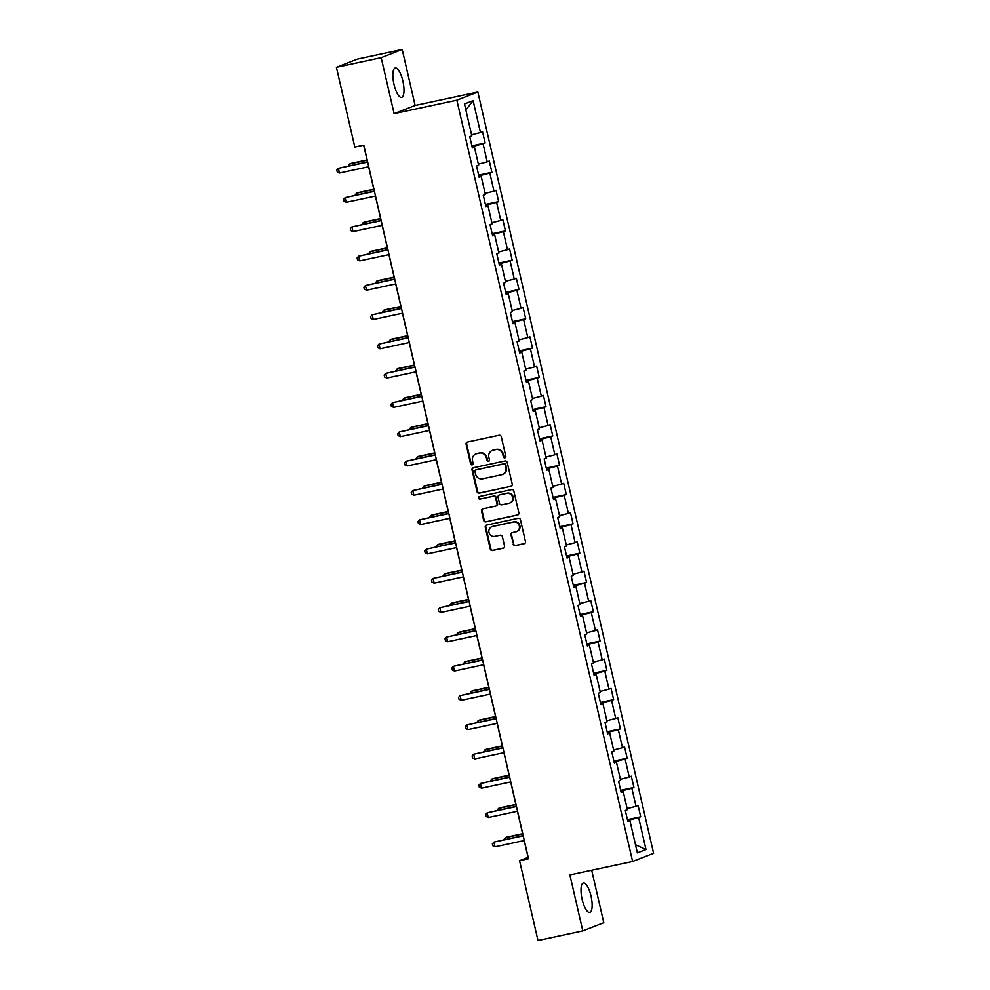 <?xml version="1.0" encoding="UTF-8"?>
<svg xmlns="http://www.w3.org/2000/svg" width="990" height="990" viewBox="0 0 990 990"><rect width="100%" height="100%" fill="white"/><g stroke="black" fill="none" stroke-linecap="round" stroke-linejoin="round"><path stroke-width="1.49" d="M504.863 457.85A1.324 1.262 -111.3 0 0 505.803 456.291L501.274 436.714A1.893 1.794 -111.3 0 0 499.096 435.241L467.429 442.035A1.893 1.794 -111.3 0 0 466.092 444.25L470.609 463.84A1.324 1.262 -111.3 0 0 472.329 464.805A1.324 1.262 -111.3 0 0 473.071 463.308L472.49 460.771A6.064 5.754 -111.3 0 1 476.759 453.668L479.395 453.098A6.064 5.754 -111.3 0 1 486.387 457.788L486.969 460.325A1.324 1.262 -111.3 0 0 488.689 461.303A1.324 1.262 -111.3 0 0 489.444 459.805L488.85 457.269A6.064 5.754 -111.3 0 1 493.119 450.165L495.755 449.596A6.064 5.754 -111.3 0 1 502.747 454.286L503.341 456.823A1.324 1.262 -111.3 0 0 504.863 457.85M591.005 895.975A15.048 4.69 77.9 0 0 583.419 882.981A15.048 4.69 77.9 0 0 582.145 899.427A15.048 4.69 77.9 0 0 589.731 912.421A15.048 4.69 77.9 0 0 591.005 895.975M402.843 80.97A15.048 4.69 77.9 0 0 395.257 67.976A15.048 4.69 77.9 0 0 393.995 84.41A15.048 4.69 77.9 0 0 401.569 97.404A15.048 4.69 77.9 0 0 402.843 80.97M513.067 544.154A1.893 1.794 -111.3 0 0 515.258 545.626L524.143 543.72A1.893 1.794 -111.3 0 0 525.467 541.493L520.455 519.75A1.893 1.794 -111.3 0 0 518.265 518.277L486.597 525.071A1.893 1.794 -111.3 0 0 485.261 527.286L490.285 549.042A1.893 1.794 -111.3 0 0 492.463 550.514L503.205 548.212A1.893 1.794 -111.3 0 0 504.529 545.985L502.388 536.679A1.893 1.794 -111.3 0 0 500.197 535.206L494.876 536.357A5.061 4.801 -111.3 0 1 491.906 526.705A5.061 4.801 -111.3 0 1 492.599 526.494L513.451 522.027A5.061 4.801 -111.3 0 1 516.421 531.679A5.061 4.801 -111.3 0 1 515.728 531.878L512.251 532.632A1.893 1.794 -111.3 0 0 510.914 534.847L513.637 543.931A1.893 1.794 -111.3 0 0 515.815 545.403L524.675 543.51M569.881 874.937L582.801 930.897L537.991 940.5L519.564 860.694L528.524 858.763L363.775 145.171L354.816 147.089L336.39 67.283L381.2 57.668L394.119 113.627L456.848 100.188L632.61 861.486L569.881 874.937M510.902 486.387A1.893 1.794 -111.3 0 0 512.238 484.172L507.214 462.417A1.893 1.794 -111.3 0 0 505.036 460.956L473.356 467.75A1.893 1.794 -111.3 0 0 472.032 469.965L477.044 491.721A1.893 1.794 -111.3 0 0 479.234 493.181L511.409 486.201M513.835 491.089L518.859 512.832A1.893 1.794 -111.3 0 1 517.523 515.06L485.855 521.841A1.893 1.794 -111.3 0 1 483.664 520.381L481.511 511.075A1.893 1.794 -111.3 0 1 482.848 508.848L495.693 506.1A1.893 1.794 -111.3 0 0 497.029 503.873L495.606 497.698A1.893 1.794 -111.3 0 0 493.416 496.238L480.051 499.096A1.324 1.262 -111.3 0 1 479.271 496.572A1.324 1.262 -111.3 0 1 479.445 496.522L511.644 489.617A1.893 1.794 -111.3 0 1 513.835 491.089M456.848 100.188L477.848 92.008L653.61 853.306L632.61 861.486M627.437 819.633L640.703 816.787L638.092 805.526L636.026 806.33L631.868 788.3L633.934 787.495L631.335 776.222L629.256 777.039L625.098 759.008L627.165 758.204L624.566 746.93L622.5 747.735L618.329 729.717L620.408 728.9L617.81 717.639L615.731 718.443L611.572 700.413L613.639 699.608L611.04 688.347L608.974 689.151L604.803 671.121L606.882 670.317L604.284 659.043L602.205 659.847L598.047 641.829L600.113 641.025L597.514 629.751L595.448 630.556L591.278 612.525L593.357 611.721L590.758 600.46L588.679 601.264L584.521 583.234L586.587 582.429L583.989 571.156L581.922 571.972L577.752 553.942L579.831 553.138L577.232 541.864L575.153 542.668L570.995 524.65L573.062 523.834L570.463 512.572L568.396 513.377L564.226 495.346L566.305 494.542L563.694 483.281L561.627 484.085L557.469 466.055L559.536 465.25L556.937 453.977L554.87 454.781L550.7 436.763L552.779 435.959L550.168 424.685L548.101 425.49L543.943 407.459L546.01 406.655L543.411 395.394L541.332 396.198L537.174 378.168L539.253 377.363L536.642 366.09L534.575 366.906L530.417 348.876L532.484 348.072L529.885 336.798L527.806 337.602L523.648 319.584L525.715 318.768L523.116 307.506L521.049 308.311L516.891 290.28L518.958 289.476L516.359 278.215L514.28 279.019L510.122 260.989L512.189 260.184L509.59 248.911L507.524 249.715L503.353 231.697L505.432 230.893L502.833 219.619L500.754 220.424L496.596 202.393L498.663 201.589L496.064 190.328L493.998 191.132L489.827 173.101L491.906 172.297L489.308 161.024L487.229 161.84L483.071 143.81L485.137 143.006L482.538 131.732L480.472 132.536L473.096 100.621L464.471 103.975L471.846 135.902L469.767 136.707L472.366 147.968L474.445 147.163L472.255 147.46M640.703 816.787L638.624 817.591L646 849.519L637.374 852.873L629.999 820.957L627.932 821.762L625.321 810.488L627.4 809.684L623.23 791.654L621.163 792.47L618.564 781.197L620.631 780.392L616.473 762.362L614.394 763.166L611.795 751.905L613.874 751.101L609.704 733.07L607.637 733.875L605.038 722.601L607.105 721.797L602.947 703.779L600.868 704.583L598.269 693.309L600.348 692.505L596.178 674.475L594.111 675.279L591.513 664.018L593.579 663.213L589.421 645.183L587.342 645.987L584.744 634.726L586.822 633.909L582.652 615.891L580.586 616.696L577.987 605.422L580.053 604.618L575.895 586.587L573.816 587.404L571.218 576.13L573.284 575.326L569.126 557.296L567.06 558.1L564.461 546.839L566.528 546.034L562.37 528.004L560.291 528.808L557.692 517.535L559.758 516.731L555.6 498.713L553.534 499.517L550.923 488.243L553.002 487.439L548.844 469.409L546.765 470.213L544.166 458.952L546.232 458.147L542.075 440.117L540.008 440.921L537.397 429.66L539.476 428.843L535.305 410.825L533.239 411.63L530.64 400.356L532.707 399.552L528.549 381.521L526.482 382.338L523.871 371.064L525.95 370.26L521.779 352.23L519.713 353.034L517.114 341.773L519.181 340.968L515.023 322.938L512.944 323.742L510.345 312.469L512.424 311.664L508.254 293.646L506.187 294.451L503.588 283.177L505.655 282.373L501.497 264.342L499.418 265.147L496.819 253.886L498.898 253.081L494.728 235.051L492.661 235.855L490.062 224.594L492.129 223.777L487.971 205.759L485.892 206.564L483.293 195.29L485.372 194.486L481.202 176.455L479.135 177.26L476.536 165.998L478.603 165.194L474.445 147.163M622.661 791.74L622.425 790.725L620.841 791.06M627.153 808.607L636.026 806.33M622.425 790.725L631.868 788.3M623.23 791.654L621.039 791.951M615.891 762.436L615.656 761.421L614.072 761.768M620.384 779.316L629.256 777.039M615.656 761.421L625.098 759.008M616.473 762.362L614.283 762.659M609.135 733.145L608.9 732.13L607.316 732.476M613.627 750.012L622.5 747.735M608.9 732.13L618.329 729.717M609.704 733.07L607.514 733.355M602.365 703.853L602.13 702.838L600.546 703.172M606.858 720.72L615.731 718.443M602.13 702.838L611.572 700.413M602.947 703.779L600.757 704.063M595.609 674.549L595.374 673.547L593.79 673.881M600.089 691.428L608.974 689.151M595.374 673.547L604.803 671.121M596.178 674.475L593.988 674.772M588.84 645.257L588.605 644.243L587.021 644.589M593.332 662.124L602.205 659.847M588.605 644.243L598.047 641.829M589.421 645.183L587.231 645.48M582.071 615.966L581.848 614.951L580.264 615.285M586.563 632.833L595.448 630.556M581.848 614.951L591.278 612.525M582.652 615.891L580.462 616.176M575.314 586.674L575.079 585.659L573.495 585.993M579.806 603.541L588.679 601.264M575.079 585.659L584.521 583.234M575.895 586.587L573.705 586.884M568.545 557.37L568.31 556.355L566.738 556.702M573.037 574.25L581.922 571.972M568.31 556.355L577.752 553.942M569.126 557.296L566.936 557.593M561.788 528.078L561.553 527.064L559.969 527.41M566.28 544.946L575.153 542.668M561.553 527.064L570.995 524.65M562.37 528.004L560.179 528.289M555.019 498.787L554.784 497.772L553.212 498.106M559.511 515.654L568.396 513.377M554.784 497.772L564.226 495.346M555.6 498.713L553.41 498.997M548.262 469.483L548.027 468.48L546.443 468.815M552.754 486.362L561.627 484.085M548.027 468.48L557.469 466.055M548.844 469.409L546.653 469.706M541.493 440.191L541.258 439.176L539.674 439.523M545.985 457.058L554.87 454.781M541.258 439.176L550.7 436.763M542.075 440.117L539.884 440.414M534.736 410.9L534.501 409.885L532.917 410.219M539.228 427.767L548.101 425.49M534.501 409.885L543.943 407.459M535.305 410.825L533.127 411.11M527.967 381.608L527.732 380.593L526.148 380.927M532.459 398.475L541.332 396.198M527.732 380.593L537.174 378.168M528.549 381.521L526.358 381.818M521.21 352.304L520.975 351.289L519.391 351.636M525.702 369.183L534.575 366.906M520.975 351.289L530.417 348.876M521.779 352.23L519.589 352.527M514.441 323.012L514.206 321.998L512.622 322.344M518.933 339.879L527.806 337.602M514.206 321.998L523.648 319.584M515.023 322.938L512.832 323.223M507.684 293.721L507.449 292.706L505.865 293.04M512.177 310.588L521.049 308.311M507.449 292.706L516.891 290.28M508.254 293.646L506.063 293.931M500.915 264.417L500.68 263.414L499.096 263.748M505.407 281.296L514.28 279.019M500.68 263.414L510.122 260.989M501.497 264.342L499.307 264.639M494.159 235.125L493.923 234.11L492.339 234.457M498.638 251.992L507.524 249.715M493.923 234.11L503.353 231.697M494.728 235.051L492.537 235.348M487.389 205.833L487.154 204.819L485.57 205.153M491.882 222.701L500.754 220.424M487.154 204.819L496.596 202.393M487.971 205.759L485.781 206.044M480.62 176.542L480.397 175.527L478.814 175.861M485.112 193.409L493.998 191.132M480.397 175.527L489.827 173.101M481.202 176.455L479.012 176.752M473.864 147.238L473.628 146.223L472.044 146.57M478.356 164.117L487.229 161.84M473.628 146.223L483.071 143.81M471.587 134.813L480.472 132.536M465.857 109.952L473.096 100.621M394.119 113.627L415.119 105.46L402.2 49.5L381.2 57.668M402.2 49.5L357.39 59.103L336.39 67.283M582.801 930.897L603.801 922.717L591.686 870.26M415.119 105.46L477.848 92.008M524.193 840.547L528.078 857.377L519.564 860.694M363.652 145.196L367.5 161.828M368.639 166.766L374.257 191.132M375.396 196.057L381.026 220.424M382.165 225.349L387.783 249.715M388.921 254.653L394.552 279.007M395.691 283.944L401.309 308.311M402.447 313.236L408.078 337.602M409.216 342.528L414.835 366.894M415.973 371.832L421.604 396.198M422.742 401.123L428.361 425.49M429.499 430.415L435.13 454.781M436.268 459.719L441.887 484.073M443.025 489.011L448.656 513.377M449.794 518.302L455.412 542.668M456.551 547.594L462.182 571.96M463.32 576.898L468.951 601.264M470.077 606.189L475.707 630.556M476.846 635.481L482.476 659.847M483.615 664.785L489.233 689.139M490.372 694.077L496.002 718.443M497.141 723.368L502.759 747.735M503.898 752.66L509.528 777.026M510.667 781.964L516.285 806.33M517.423 811.255L523.054 835.622M629.417 821.032L629.182 820.017L627.598 820.351M635.493 844.73L646 849.519M629.182 820.017L638.624 817.591M629.999 820.957L627.808 821.242M471.884 145.839L485.137 143.006M478.64 175.143L491.906 172.297M485.409 204.435L498.663 201.589M492.166 233.727L505.432 230.893M498.935 263.031L512.189 260.184M505.692 292.322L518.958 289.476M512.461 321.614L525.715 318.768M519.218 350.906L532.484 348.072M525.987 380.21L539.253 377.363M532.744 409.501L546.01 406.655M539.513 438.793L552.779 435.959M546.27 468.097L559.536 465.25M553.039 497.388L566.305 494.542M559.808 526.68L573.062 523.834M566.565 555.972L579.831 553.138M573.334 585.276L586.587 582.429M580.091 614.567L593.357 611.721M586.86 643.859L600.113 641.025M593.616 673.163L606.882 670.317M600.386 702.455L613.639 699.608M607.142 731.746L620.408 728.9M613.911 761.038L627.165 758.204M620.668 790.342L633.934 787.495M505.321 457.64A1.324 1.262 -111.3 0 1 503.91 456.6L503.316 454.064A6.064 5.754 -111.3 0 0 496.324 449.373L495.755 449.596M492.29 450.413L492.847 450.19A6.064 5.754 -111.3 0 1 493.688 449.943L496.324 449.373M475.918 453.915L476.487 453.692A6.064 5.754 -111.3 0 1 477.329 453.445L479.964 452.875A6.064 5.754 -111.3 0 1 486.956 457.578L487.538 460.103A1.324 1.262 -111.3 0 0 488.961 461.154M467.453 442.023A1.893 1.794 -111.3 0 0 466.661 444.027L471.178 463.617A1.324 1.262 -111.3 0 0 472.589 464.657M473.393 467.738A1.893 1.794 -111.3 0 0 472.589 469.743L477.613 491.498A1.893 1.794 -111.3 0 0 479.804 492.958L511.434 486.177M505.222 464.978A1.324 1.262 -111.3 0 0 503.687 463.951L475.893 469.916A1.324 1.262 -111.3 0 0 474.953 471.463L475.571 474.136A6.064 5.754 -111.3 0 0 482.563 478.826L501.571 474.755A6.064 5.754 -111.3 0 0 505.841 467.651L505.791 464.756A1.324 1.262 -111.3 0 0 504.257 463.728L503.687 463.951M476.103 469.829A1.324 1.262 -111.3 0 1 476.462 469.693L504.257 463.728M502.4 474.507L502.97 474.284A6.064 5.754 -111.3 0 0 506.41 467.429L505.841 467.651M505.791 464.756L506.41 467.429M518.055 514.837L485.855 521.841M482.885 508.848A1.893 1.794 -111.3 0 0 482.081 510.852L484.234 520.158A1.893 1.794 -111.3 0 0 486.424 521.619M496.262 505.878A1.893 1.794 -111.3 0 0 497.599 503.65L496.176 497.475A1.893 1.794 -111.3 0 0 493.985 496.015L480.051 499.096M479.581 496.497A1.324 1.262 -111.3 0 0 480.608 498.886M509.021 503.242A5.061 4.801 -111.3 0 0 512.486 496.93A5.061 4.801 -111.3 0 0 506.744 493.379L499.406 494.95A1.893 1.794 -111.3 0 0 498.069 497.178L499.492 503.353A1.893 1.794 -111.3 0 0 501.683 504.813L509.021 503.242M509.726 503.031L510.283 502.809A5.061 4.801 -111.3 0 0 507.313 493.156L506.744 493.379M499.133 495.025L499.703 494.814A1.893 1.794 -111.3 0 1 499.962 494.728L507.313 493.156M512.288 532.62A1.893 1.794 -111.3 0 0 511.483 534.625L513.637 543.931M516.421 531.679L516.99 531.457A5.061 4.801 -111.3 0 0 514.02 521.804L513.451 522.027M491.906 526.705L492.476 526.482A5.061 4.801 -111.3 0 1 493.168 526.272L514.02 521.804M486.635 525.059A1.893 1.794 -111.3 0 0 485.83 527.076L490.854 548.819A1.893 1.794 -111.3 0 0 493.032 550.292L503.737 547.99M367.055 159.947L351.165 163.35L349.742 163.907L350.126 165.553M367.117 160.182L349.742 163.907L348.232 165.961M367.612 161.803L338.394 168.325L367.674 162.038M339.471 173.015L337.243 171.938L336.81 170.057L338.394 168.325L339.471 173.015L368.75 166.741M373.824 189.238L357.922 192.642L356.499 193.199L356.883 194.844M373.874 189.474L356.499 193.199L355.002 195.253M380.581 218.53L364.691 221.946L363.268 222.49L363.652 224.148M380.643 218.765L363.268 222.49L361.758 224.544M374.381 191.095L345.151 197.616L374.43 191.342M346.24 202.306L344.013 201.23L343.567 199.361L345.151 197.616L346.24 202.306L375.519 196.032M381.138 220.399L351.92 226.908L381.2 220.634M352.997 231.598L350.769 230.534L350.336 228.653L351.92 226.908L352.997 231.598L382.276 225.324M387.35 247.822L371.448 251.237L370.025 251.782L370.409 253.44M387.399 248.057L370.025 251.782L368.528 253.848M394.107 277.126L378.217 280.529L376.794 281.086L377.178 282.732M394.168 277.361L376.794 281.086L375.284 283.14M400.876 306.417L384.974 309.821L383.563 310.377L383.934 312.036M400.925 306.653L383.563 310.377L382.053 312.432M387.907 249.69L358.677 256.2L387.956 249.926M359.766 260.902L357.539 259.826L357.105 257.945L358.677 256.2L359.766 260.902L389.045 254.616M394.664 278.982L365.446 285.504L394.725 279.217M366.523 290.194L364.295 289.117L363.862 287.236L365.446 285.504L366.523 290.194L395.802 283.92M401.433 308.286L372.203 314.795L401.482 308.521M373.292 319.485L371.064 318.409L370.631 316.54L372.203 314.795L373.292 319.485L402.571 313.211M408.202 337.578L378.972 344.087L408.251 337.813M380.049 348.789L377.821 347.713L377.388 345.832L378.972 344.087L380.049 348.789L409.34 342.503M414.959 366.869L385.729 373.391L415.008 367.104M386.818 378.081L384.59 377.004L384.157 375.123L385.729 373.391L386.818 378.081L416.097 371.807M421.728 396.161L392.498 402.683L421.777 396.408M393.575 407.373L391.347 406.296L390.914 404.427L392.498 402.683L393.575 407.373L422.866 401.099M428.484 425.465L399.255 431.974L428.546 425.7M400.344 436.664L398.116 435.6L397.683 433.719L399.255 431.974L400.344 436.664L429.623 430.39M435.254 454.757L406.024 461.266L435.303 454.992M407.1 465.968L404.873 464.892L404.44 463.011L406.024 461.266L407.1 465.968L436.392 459.682M442.01 484.048L412.781 490.57L442.072 484.283M413.87 495.26L411.642 494.183L411.209 492.302L412.781 490.57L413.87 495.26L443.149 488.986M448.779 513.352L419.55 519.861L448.829 513.587M420.639 524.552L418.399 523.475L417.966 521.606L419.55 519.861L420.639 524.552L449.918 518.277M455.536 542.644L426.306 549.153L455.598 542.879M427.395 553.856L425.168 552.779L424.735 550.898L426.306 549.153L427.395 553.856L456.675 547.569M462.305 571.935L433.075 578.457L462.355 572.171M434.164 583.147L431.925 582.071L431.492 580.189L433.075 578.457L434.164 583.147L463.444 576.873M469.062 601.227L439.845 607.749L469.124 601.475M440.921 612.439L438.694 611.362L438.261 609.494L439.845 607.749L440.921 612.439L470.2 606.165M475.831 630.531L446.601 637.04L475.881 630.766M447.69 641.73L445.45 640.666L445.017 638.785L446.601 637.04L447.69 641.73L476.97 635.456M482.588 659.823L453.371 666.332L482.65 660.058M454.447 671.034L452.22 669.958L451.786 668.077L453.371 666.332L454.447 671.034L483.726 664.748M489.357 689.114L460.127 695.636L489.407 689.349M461.216 700.326L458.989 699.249L458.556 697.368L460.127 695.636L461.216 700.326L490.496 694.052M496.114 718.418L466.896 724.928L496.176 718.653M467.973 729.618L465.746 728.541L465.312 726.672L466.896 724.928L467.973 729.618L497.252 723.343M407.632 335.709L391.743 339.125L390.32 339.669L390.704 341.327M407.694 335.944L390.32 339.669L388.81 341.736M414.402 365.013L398.5 368.416L397.089 368.973L397.46 370.619M414.451 365.248L397.089 368.973L395.579 371.027M421.171 394.305L405.269 397.708L403.846 398.265L404.229 399.911M421.22 394.54L403.846 398.265L402.336 400.319M427.928 423.596L412.026 427.012L410.615 427.556L410.999 429.214M427.977 423.831L410.615 427.556L409.105 429.611M434.697 452.888L418.795 456.303L417.372 456.848L417.755 458.506M434.746 453.123L417.372 456.848L415.862 458.914M441.453 482.192L425.552 485.595L424.141 486.152L424.524 487.798M441.515 482.427L424.141 486.152L422.631 488.206M448.223 511.483L432.321 514.887L430.897 515.443L431.281 517.102M448.272 511.719L430.897 515.443L429.4 517.498M454.979 540.775L439.077 544.191L437.667 544.735L438.05 546.393M455.041 541.01L437.667 544.735L436.157 546.802M461.748 570.079L445.846 573.482L444.423 574.039L444.807 575.685M461.798 570.314L444.423 574.039L442.926 576.093M468.505 599.371L452.616 602.774L451.193 603.331L451.576 604.977M468.567 599.606L451.193 603.331L449.683 605.385M475.274 628.662L459.372 632.078L457.949 632.622L458.333 634.281M475.324 628.898L457.949 632.622L456.452 634.677M482.031 657.954L466.142 661.37L464.718 661.914L465.102 663.572M482.093 658.189L464.718 661.914L463.209 663.981M488.8 687.258L472.898 690.661L471.475 691.218L471.859 692.864M488.85 687.493L471.475 691.218L469.978 693.272M495.557 716.55L479.667 719.953L478.244 720.51L478.628 722.168M495.619 716.785L478.244 720.51L476.735 722.564M502.326 745.841L486.424 749.257L485.013 749.801L485.385 751.46M502.375 746.076L485.013 749.801L483.504 751.868M502.883 747.71L473.653 754.219L502.932 747.945M474.742 758.922L472.515 757.845L472.082 755.964L473.653 754.219L474.742 758.922L504.021 752.635M509.083 775.145L493.193 778.548L491.77 779.105L492.154 780.751M509.145 775.38L491.77 779.105L490.26 781.16M509.64 777.002L480.422 783.523L509.702 777.237M481.499 788.213L479.271 787.137L478.838 785.256L480.422 783.523L481.499 788.213L510.778 781.939M515.852 804.437L499.95 807.84L498.539 808.397L498.911 810.043M515.901 804.672L498.539 808.397L497.029 810.451M516.409 806.293L487.179 812.815L516.458 806.541M488.268 817.505L486.041 816.428L485.607 814.56L487.179 812.815L488.268 817.505L517.547 811.231M522.609 833.729L506.719 837.144L505.296 837.688L505.68 839.347M522.671 833.964L505.296 837.688L503.786 839.743M523.178 835.597L493.948 842.106L523.227 835.832M495.025 846.797L492.797 845.732L492.364 843.851L493.948 842.106L495.025 846.797L524.316 840.522"/></g></svg>
